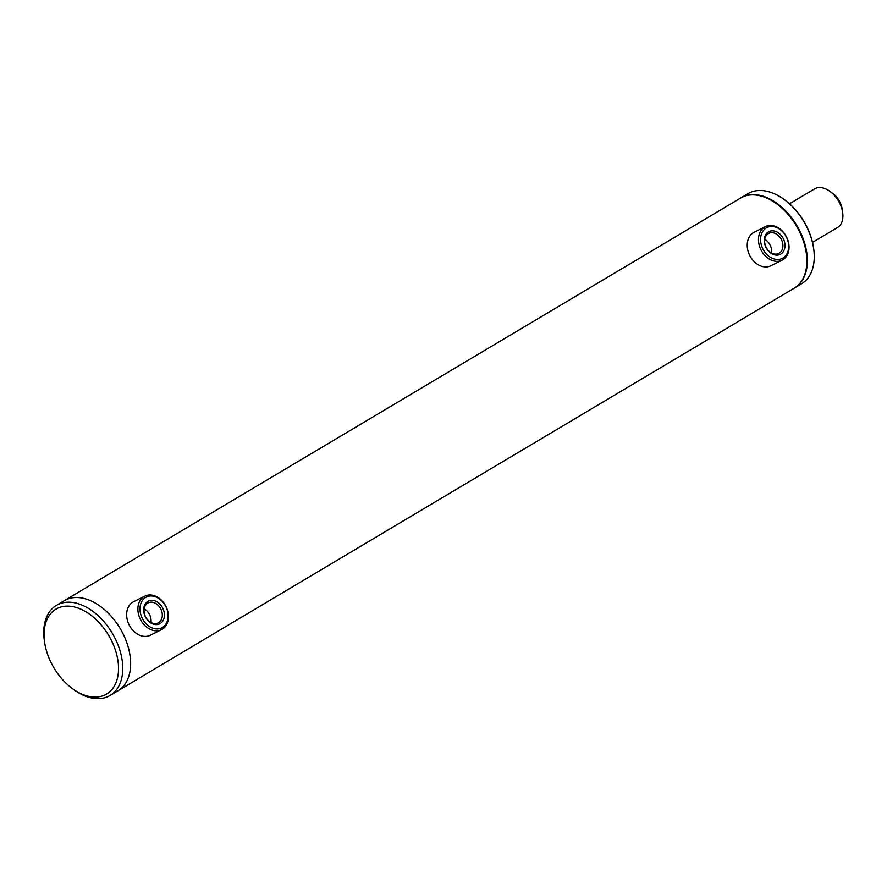 <?xml version="1.0" encoding="UTF-8"?>
<svg xmlns="http://www.w3.org/2000/svg" width="887" height="887" viewBox="0 0 887 887"><rect width="100%" height="100%" fill="white"/><g stroke="black" fill="none" stroke-linecap="round" stroke-linejoin="round"><path stroke-width="1.33" d="M777.433 204.376A51.679 33.262 59.2 0 1 777.6 204.509A51.679 33.262 59.2 0 1 797.679 227.97A51.679 33.262 59.2 0 1 806.205 252.54A51.679 33.262 59.2 0 1 806.239 252.762M56.424 605.366L740.545 198.078A52.433 33.75 59.2 0 1 777.256 204.243A52.433 33.75 59.2 0 1 797.624 228.048A52.433 33.75 59.2 0 1 806.272 252.972A52.433 33.75 59.2 0 1 794.187 288.186L117.949 690.785A52.433 33.75 -120.8 0 0 120.765 629.548A52.433 33.75 -120.8 0 0 65.727 599.9A52.433 33.75 -120.8 0 0 64.307 600.676A52.433 33.75 59.2 0 1 121.375 630.646A52.433 33.75 59.2 0 1 117.949 690.785L110.066 695.475A52.433 33.75 -120.8 0 0 112.882 634.238A52.433 33.75 -120.8 0 0 57.843 604.601A52.433 33.75 -120.8 0 0 56.424 605.366A52.433 33.75 -120.8 0 0 44.35 640.58L44.605 642.31A49.439 31.821 -120.8 0 0 71.958 688.257A49.439 31.821 -120.8 0 0 105.231 694.798A49.439 31.821 -120.8 0 0 109.8 637.365A49.439 31.821 -120.8 0 0 57.322 608.393A49.439 31.821 -120.8 0 0 44.605 642.31M789.53 203.788L814.488 188.931A22.474 14.469 59.2 0 1 826.595 189.33A22.474 14.469 59.2 0 1 830.221 191.57A22.474 14.469 59.2 0 1 842.65 212.459A22.474 14.469 59.2 0 1 837.472 227.549L812.514 242.406M830.221 191.57L833.026 193.665A16.476 10.611 59.2 0 1 842.14 208.988L842.65 212.459M160.192 623.55A12.695 9.702 -116.5 0 1 145.701 617.419A12.695 9.702 -116.5 0 1 147.896 601.353A12.695 9.702 -116.5 0 1 162.388 607.473A12.695 9.702 -116.5 0 1 160.192 623.55M147.752 603.093A11.198 8.56 63.5 0 0 145.668 616.986A11.198 8.56 63.5 0 0 158.174 622.896A11.198 8.56 63.5 0 0 158.607 622.663A11.198 8.56 63.5 0 0 160.691 608.77A11.198 8.56 63.5 0 0 148.184 602.861A11.198 8.56 63.5 0 0 147.752 603.093M162.388 627.508A17.23 13.172 63.5 0 0 165.37 605.699A17.23 13.172 63.5 0 0 145.701 597.394A17.23 13.172 63.5 0 0 142.718 619.193A17.23 13.172 63.5 0 0 162.388 627.508M162.254 629.249A18.727 14.314 63.5 0 0 165.747 606.021A18.727 14.314 63.5 0 0 144.825 596.119A18.727 14.314 63.5 0 0 144.104 596.507A18.727 14.314 63.5 0 0 140.612 619.747A18.727 14.314 63.5 0 0 161.534 629.637A18.727 14.314 63.5 0 0 162.254 629.249M144.825 596.119L133.582 601.73A18.727 14.314 63.5 0 0 132.873 602.118A18.727 14.314 63.5 0 0 129.38 625.346A18.727 14.314 63.5 0 0 150.302 635.236L161.534 629.637M144.16 608.87A11.198 8.56 -116.5 0 1 150.956 622.497M779.296 254.757A12.695 9.702 -116.5 0 1 765.37 246.021A12.695 9.702 -116.5 0 1 769.96 231.208A12.695 9.702 -116.5 0 1 783.886 239.945A12.695 9.702 -116.5 0 1 779.296 254.757M769.65 233.037A11.198 8.56 63.5 0 0 768.763 233.392A11.198 8.56 63.5 0 0 765.836 246.675A11.198 8.56 63.5 0 0 777.877 253.793A11.198 8.56 63.5 0 0 778.764 253.438A11.198 8.56 63.5 0 0 781.691 240.155A11.198 8.56 63.5 0 0 769.65 233.037M780.959 258.96A17.23 13.172 63.5 0 0 787.19 238.858A17.23 13.172 63.5 0 0 768.297 227.005A17.23 13.172 63.5 0 0 762.066 247.107A17.23 13.172 63.5 0 0 780.959 258.96M780.649 260.778A18.727 14.314 63.5 0 0 782.123 260.168A18.727 14.314 63.5 0 0 787.013 237.971A18.727 14.314 63.5 0 0 766.878 226.052A18.727 14.314 63.5 0 0 765.403 226.662A18.727 14.314 63.5 0 0 760.514 248.859A18.727 14.314 63.5 0 0 780.649 260.778M765.403 226.662L754.172 232.261A18.727 14.314 63.5 0 0 749.271 254.469A18.727 14.314 63.5 0 0 769.406 266.377A18.727 14.314 63.5 0 0 770.881 265.778L782.123 260.168M764.749 239.401A11.198 8.56 -116.5 0 1 771.546 253.028M740.8 197.934A52.433 33.75 59.2 0 1 741.044 197.79A52.433 33.75 59.2 0 1 798.112 227.748A52.433 33.75 59.2 0 1 794.685 287.887A52.433 33.75 59.2 0 1 794.43 288.031M741.044 197.79L747.941 193.688A52.433 33.75 59.2 0 1 784.64 199.841A52.433 33.75 59.2 0 1 805.008 223.646A52.433 33.75 59.2 0 1 813.656 248.582A52.433 33.75 59.2 0 1 801.582 283.785L794.685 287.887M784.64 199.841L785.339 200.373A50.936 32.786 59.2 0 1 805.13 223.491A50.936 32.786 59.2 0 1 813.523 247.706L813.656 248.582M71.958 688.257L73.366 689.31A52.433 33.75 -120.8 0 0 108.646 696.251A52.433 33.75 -120.8 0 0 110.066 695.475"/></g></svg>
